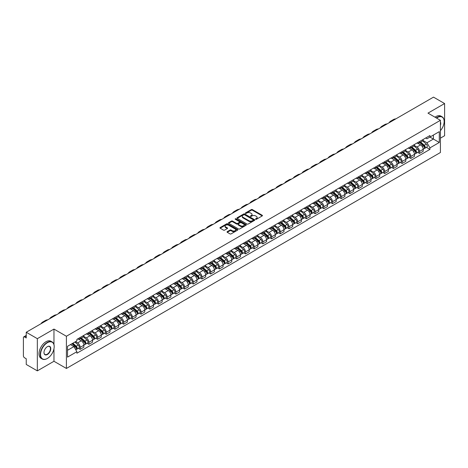 <?xml version="1.0" encoding="UTF-8"?>
<svg xmlns="http://www.w3.org/2000/svg" width="468" height="468" viewBox="0 0 468 468"><rect width="100%" height="100%" fill="white"/><g stroke="black" fill="none" stroke-linecap="round" stroke-linejoin="round"><path stroke-width="0.7" d="M255.657 219.276A0.544 0.31 0 0 0 256.423 219.276L262.238 215.918A0.772 0.445 0 0 0 262.466 215.602A0.772 0.445 0 0 0 262.238 215.286L252.387 209.6A0.772 0.445 0 0 0 251.293 209.6L245.472 212.958A0.544 0.31 0 0 0 246.238 213.396L246.993 212.963A2.48 1.433 0 0 1 250.497 212.963L251.316 213.437A2.48 1.433 0 0 1 252.041 214.449A2.48 1.433 0 0 1 251.316 215.461L250.567 215.894A0.544 0.31 0 0 0 251.334 216.339L252.082 215.906A2.48 1.433 0 0 1 255.586 215.906L256.411 216.38A2.48 1.433 0 0 1 257.137 217.386A2.48 1.433 0 0 1 256.411 218.398L255.657 218.837A0.544 0.31 0 0 0 255.657 219.276L255.657 218.837M227.255 231.66A0.772 0.445 0 0 0 227.033 231.976A0.772 0.445 0 0 0 227.255 232.292L230.022 233.889A0.772 0.445 0 0 0 231.116 233.889L237.574 230.157A0.772 0.445 0 0 0 237.802 229.841A0.772 0.445 0 0 0 237.574 229.525L227.723 223.839A0.772 0.445 0 0 0 226.629 223.839L220.165 227.565A0.772 0.445 0 0 0 219.942 227.881A0.772 0.445 0 0 0 220.165 228.197L223.505 230.127A0.772 0.445 0 0 0 224.599 230.127L227.366 228.53A0.772 0.445 0 0 0 227.594 228.214A0.772 0.445 0 0 0 227.366 227.898L225.711 226.945A2.071 1.193 0 0 1 225.102 226.097A2.071 1.193 0 0 1 226.383 224.991A2.071 1.193 0 0 1 228.641 225.248L235.129 228.998A2.071 1.193 0 0 1 235.732 229.841A2.071 1.193 0 0 1 234.456 230.946A2.071 1.193 0 0 1 232.198 230.689L231.116 230.063A0.772 0.445 0 0 0 230.022 230.063L227.255 231.66L227.255 232.292M66.403 336.252L53.966 329.074L37.341 338.668L26.243 332.257L433.503 97.133L444.6 103.539L427.98 113.133L440.417 120.317L66.403 336.252L66.403 368.451L440.417 152.515L440.417 120.317M247.046 224.061A0.772 0.445 0 0 0 248.139 224.061L254.604 220.329A0.772 0.445 0 0 0 254.826 220.013A0.772 0.445 0 0 0 254.604 219.697L244.746 214.005A0.772 0.445 0 0 0 243.652 214.005L237.194 217.737A0.772 0.445 0 0 0 236.966 218.053A0.772 0.445 0 0 0 237.194 218.369L247.046 224.061M235.521 219.393A0.544 0.31 0 0 1 236.071 219.469L246.08 225.248L239.628 228.975A0.772 0.445 0 0 1 238.534 228.975L228.682 223.283L231.444 221.697L231.444 221.054L228.682 222.651A0.772 0.445 0 0 0 228.454 222.967A0.772 0.445 0 0 0 228.682 223.283L228.682 222.651M231.444 221.697A0.772 0.445 0 0 1 232.537 221.697L232.537 221.054A0.772 0.445 0 0 0 231.444 221.054M232.537 221.054L236.533 223.365A0.772 0.445 0 0 0 237.633 223.365L239.464 222.306A0.772 0.445 0 0 0 239.692 221.99A0.772 0.445 0 0 0 239.464 221.674L235.305 219.27A0.544 0.31 0 0 1 236.071 218.825L246.086 224.611A0.772 0.445 0 0 1 246.314 224.927A0.772 0.445 0 0 1 246.086 225.243L246.086 224.611M37.341 338.668L37.341 370.867L26.243 364.461L26.243 358.763L24.517 357.763A1.579 0.913 -120 0 1 23.4 355.832L23.4 337.603A1.579 0.913 -120 0 1 23.728 336.884L26.243 335.427M440.417 138.154L444.6 135.743L444.6 103.539M37.341 370.867L53.966 361.273L66.403 368.451M26.243 332.257L26.243 337.96L24.517 336.96A1.579 0.913 -120 0 0 23.728 336.884M419.503 141.57A3.627 2.094 60 0 1 418.749 143.196L422.434 141.073A3.627 2.094 -120 0 0 423.183 139.441M414.279 145.478L416.935 147.011A3.627 2.094 60 0 1 419.503 151.456L423.183 149.327A3.627 2.094 -120 0 0 420.615 144.887L417.982 143.366M423.183 149.327L423.183 151.293L419.503 153.416L417.737 152.398M418.749 143.196A3.627 2.094 60 0 1 416.965 143.032M419.503 151.456L419.503 153.416M410.799 146.589A3.627 2.094 60 0 1 410.05 148.221L413.73 146.098A3.627 2.094 -120 0 0 414.484 144.466M409.038 157.423L410.799 158.441L414.484 156.318L414.484 154.352A3.627 2.094 -120 0 0 411.916 149.906L409.284 148.385M410.05 148.221A3.627 2.094 60 0 1 408.266 148.058M405.575 150.497L408.236 152.036A3.627 2.094 60 0 1 410.799 156.476L410.799 158.441M402.1 151.614A3.627 2.094 60 0 1 401.351 153.247L405.031 151.117A3.627 2.094 -120 0 0 405.779 149.491M400.333 162.449L402.1 163.467L405.779 161.337L405.779 159.377A3.627 2.094 -120 0 0 403.217 154.931L400.579 153.41M401.351 153.247A3.627 2.094 60 0 1 399.561 153.083M396.876 155.522L399.537 157.055A3.627 2.094 60 0 1 402.1 161.501L402.1 163.467M393.401 156.64A3.627 2.094 60 0 1 392.646 158.266L396.332 156.142A3.627 2.094 -120 0 0 397.08 154.516M391.634 167.468L393.401 168.486L397.08 166.362L397.08 164.397A3.627 2.094 -120 0 0 394.518 159.957L391.88 158.436M392.646 158.266A3.627 2.094 60 0 1 390.862 158.102M388.177 160.547L390.833 162.08A3.627 2.094 60 0 1 393.401 166.526L393.401 168.486M384.702 161.659A3.627 2.094 60 0 1 383.947 163.291L387.627 161.167A3.627 2.094 -120 0 0 388.381 159.535M382.935 172.493L384.702 173.511L388.381 171.387L388.381 169.422A3.627 2.094 -120 0 0 385.813 164.976L383.181 163.455M383.947 163.291A3.627 2.094 60 0 1 382.163 163.127M379.478 165.567L382.134 167.105A3.627 2.094 60 0 1 384.702 171.545L384.702 173.511M375.997 166.684A3.627 2.094 60 0 1 375.248 168.316L378.928 166.187A3.627 2.094 -120 0 0 379.683 164.56M374.236 177.518L375.997 178.536L379.683 176.407L379.683 174.447A3.627 2.094 -120 0 0 377.114 170.001L374.482 168.48M375.248 168.316A3.627 2.094 60 0 1 373.464 168.152M370.773 170.592L373.435 172.125A3.627 2.094 60 0 1 375.997 176.571L375.997 178.536M367.298 171.709A3.627 2.094 60 0 1 366.549 173.335L370.229 171.212A3.627 2.094 -120 0 0 370.978 169.586M365.531 182.538L367.298 183.555L370.978 181.432L370.978 179.466A3.627 2.094 -120 0 0 368.415 175.026L365.777 173.505M366.549 173.335A3.627 2.094 60 0 1 364.759 173.172M362.074 175.617L364.73 177.15A3.627 2.094 60 0 1 367.298 181.596L367.298 183.555M358.599 176.734A3.627 2.094 60 0 1 357.844 178.361L361.53 176.237A3.627 2.094 -120 0 0 362.279 174.605M356.832 187.563L358.599 188.581L362.279 186.457L362.279 184.491A3.627 2.094 -120 0 0 359.711 180.045L357.078 178.524M357.844 178.361A3.627 2.094 60 0 1 356.06 178.197M353.375 180.636L356.031 182.175A3.627 2.094 60 0 1 358.599 186.615L358.599 188.581M349.894 181.754A3.627 2.094 60 0 1 349.146 183.386L352.825 181.256A3.627 2.094 -120 0 0 353.58 179.63M348.133 192.588L349.894 193.606L353.58 191.482L353.58 189.517A3.627 2.094 -120 0 0 351.012 185.071L348.379 183.55M349.146 183.386A3.627 2.094 60 0 1 347.361 183.222M344.67 185.661L347.332 187.194A3.627 2.094 60 0 1 349.894 191.64L349.894 193.606M341.195 186.779A3.627 2.094 60 0 1 340.447 188.405L344.126 186.282A3.627 2.094 -120 0 0 344.875 184.655M339.429 197.607L341.195 198.625L344.875 196.501L344.875 194.536A3.627 2.094 -120 0 0 342.313 190.096L339.674 188.575M340.447 188.405A3.627 2.094 60 0 1 338.656 188.241M335.971 190.687L338.633 192.219A3.627 2.094 60 0 1 341.195 196.665L341.195 198.625M332.496 191.804A3.627 2.094 60 0 1 331.742 193.43L335.427 191.307A3.627 2.094 -120 0 0 336.176 189.675M330.73 202.632L332.496 203.65L336.176 201.527L336.176 199.561A3.627 2.094 -120 0 0 333.614 195.121L330.975 193.594M331.742 193.43A3.627 2.094 60 0 1 329.958 193.266M327.272 195.706L329.928 197.244A3.627 2.094 60 0 1 332.496 201.685L332.496 203.65M323.797 196.823A3.627 2.094 60 0 1 323.043 198.455L326.722 196.326A3.627 2.094 -120 0 0 327.477 194.7M322.031 207.657L323.797 208.675L327.477 206.552L327.477 204.586A3.627 2.094 -120 0 0 324.909 200.14L322.276 198.619M323.043 198.455A3.627 2.094 60 0 1 321.259 198.292M318.573 200.731L321.229 202.264A3.627 2.094 60 0 1 323.797 206.71L323.797 208.675M315.093 201.848A3.627 2.094 60 0 1 314.344 203.475L318.024 201.351A3.627 2.094 -120 0 0 318.772 199.725M313.332 212.677L315.093 213.701L318.778 211.571L318.778 209.606A3.627 2.094 -120 0 0 316.21 205.165L313.578 203.644M314.344 203.475A3.627 2.094 60 0 1 312.56 203.311M309.869 205.756L312.53 207.289A3.627 2.094 60 0 1 315.093 211.735L315.093 213.701M306.394 206.874A3.627 2.094 60 0 1 305.645 208.5L309.325 206.376A3.627 2.094 -120 0 0 310.073 204.744M304.627 217.702L306.394 218.72L310.073 216.596L310.073 214.631A3.627 2.094 -120 0 0 307.511 210.19L304.873 208.669M305.645 208.5A3.627 2.094 60 0 1 303.855 208.336M301.17 210.775L303.826 212.314A3.627 2.094 60 0 1 306.394 216.754L306.394 218.72M297.695 211.893A3.627 2.094 60 0 1 296.94 213.525L300.62 211.396A3.627 2.094 -120 0 0 301.374 209.769M295.928 222.727L297.695 223.745L301.374 221.621L301.374 219.656A3.627 2.094 -120 0 0 298.806 215.21L296.174 213.689M296.94 213.525A3.627 2.094 60 0 1 295.156 213.361M292.471 215.801L295.127 217.339A3.627 2.094 60 0 1 297.695 221.779L297.695 223.745M288.99 216.918A3.627 2.094 60 0 1 288.241 218.544L291.921 216.421A3.627 2.094 -120 0 0 292.675 214.794M287.229 227.746L288.99 228.77L292.675 226.641L292.675 224.681A3.627 2.094 -120 0 0 290.107 220.235L287.475 218.714M288.241 218.544A3.627 2.094 60 0 1 286.457 218.38M283.766 220.826L286.428 222.358A3.627 2.094 60 0 1 288.99 226.804L288.99 228.77M280.291 221.943A3.627 2.094 60 0 1 279.542 223.569L283.222 221.446A3.627 2.094 -120 0 0 283.971 219.814M278.524 232.771L280.291 233.789L283.971 231.666L283.971 229.7A3.627 2.094 -120 0 0 281.408 225.26L278.77 223.739M279.542 223.569A3.627 2.094 60 0 1 277.752 223.406M275.067 225.845L277.729 227.384A3.627 2.094 60 0 1 280.291 231.824L280.291 233.789M271.592 226.962A3.627 2.094 60 0 1 270.837 228.595L274.523 226.465A3.627 2.094 -120 0 0 275.272 224.839M269.825 237.797L271.592 238.815L275.272 236.691L275.272 234.725A3.627 2.094 -120 0 0 272.709 230.279L270.071 228.758M270.837 228.595A3.627 2.094 60 0 1 269.053 228.431M266.368 230.87L269.024 232.409A3.627 2.094 60 0 1 271.592 236.849L271.592 238.815M262.893 231.988A3.627 2.094 60 0 1 262.139 233.614L265.818 231.49A3.627 2.094 -120 0 0 266.573 229.864M261.126 242.816L262.893 243.84L266.573 241.71L266.573 239.751A3.627 2.094 -120 0 0 264.005 235.305L261.372 233.784M262.139 233.614A3.627 2.094 60 0 1 260.354 233.45M257.669 235.895L260.325 237.428A3.627 2.094 60 0 1 262.893 241.874L262.893 243.84M254.188 237.013A3.627 2.094 60 0 1 253.44 238.639L257.119 236.516A3.627 2.094 -120 0 0 257.868 234.883M252.427 247.841L254.188 248.859L257.874 246.735L257.874 244.77A3.627 2.094 -120 0 0 255.306 240.33L252.673 238.809M253.44 238.639A3.627 2.094 60 0 1 251.649 238.475M248.964 240.921L251.626 242.453A3.627 2.094 60 0 1 254.188 246.899L254.188 248.859M245.489 242.032A3.627 2.094 60 0 1 244.741 243.664L248.42 241.535A3.627 2.094 -120 0 0 249.169 239.909M243.723 252.866L245.489 253.884L249.169 251.761L249.169 249.795A3.627 2.094 -120 0 0 246.607 245.349L243.968 243.828M244.741 243.664A3.627 2.094 60 0 1 242.951 243.5M240.265 245.94L242.921 247.478A3.627 2.094 60 0 1 245.489 251.919L245.489 253.884M236.79 247.057A3.627 2.094 60 0 1 236.036 248.684L239.715 246.56A3.627 2.094 -120 0 0 240.47 244.934M235.024 257.886L236.79 258.909L240.47 256.78L240.47 254.82A3.627 2.094 -120 0 0 237.902 250.374L235.269 248.853M236.036 248.684A3.627 2.094 60 0 1 234.252 248.52M231.566 250.965L234.222 252.498A3.627 2.094 60 0 1 236.79 256.944L236.79 258.909M228.086 252.082A3.627 2.094 60 0 1 227.337 253.709L231.016 251.585A3.627 2.094 -120 0 0 231.771 249.953M226.325 262.911L228.086 263.929L231.771 261.805L231.771 259.839A3.627 2.094 -120 0 0 229.203 255.399L226.57 253.878M227.337 253.709A3.627 2.094 60 0 1 225.553 253.545M222.862 255.99L225.523 257.523A3.627 2.094 60 0 1 228.086 261.969L228.086 263.929M219.387 257.102A3.627 2.094 60 0 1 218.638 258.734L222.318 256.604A3.627 2.094 -120 0 0 223.066 254.978M217.62 267.936L219.387 268.954L223.066 266.83L223.066 264.865A3.627 2.094 -120 0 0 220.504 260.419L217.866 258.898M218.638 258.734A3.627 2.094 60 0 1 216.848 258.57M214.163 261.009L216.824 262.548A3.627 2.094 60 0 1 219.387 266.988L219.387 268.954M210.688 262.127A3.627 2.094 60 0 1 209.933 263.753L213.619 261.63A3.627 2.094 -120 0 0 214.367 260.003M208.921 272.955L210.688 273.979L214.367 271.849L214.367 269.89A3.627 2.094 -120 0 0 211.805 265.444L209.167 263.923M209.933 263.753A3.627 2.094 60 0 1 208.149 263.589M205.464 266.035L208.12 267.567A3.627 2.094 60 0 1 210.688 272.013L210.688 273.979M201.989 267.152A3.627 2.094 60 0 1 201.234 268.778L204.914 266.655A3.627 2.094 -120 0 0 205.668 265.023M200.222 277.98L201.989 278.998L205.668 276.875L205.668 274.909A3.627 2.094 -120 0 0 203.1 270.469L200.468 268.948M201.234 268.778A3.627 2.094 60 0 1 199.45 268.614M196.765 271.06L199.421 272.592A3.627 2.094 60 0 1 201.989 277.038L201.989 278.998M193.284 272.171A3.627 2.094 60 0 1 192.535 273.803L196.215 271.68A3.627 2.094 -120 0 0 196.964 270.048M191.523 283.005L193.284 284.023L196.964 281.9L196.964 279.934A3.627 2.094 -120 0 0 194.401 275.488L191.769 273.967M192.535 273.803A3.627 2.094 60 0 1 190.745 273.64M188.06 276.079L190.722 277.618A3.627 2.094 60 0 1 193.284 282.058L193.284 284.023M184.585 277.196A3.627 2.094 60 0 1 183.836 278.823L187.516 276.699A3.627 2.094 -120 0 0 188.265 275.073M182.818 288.031L184.585 289.048L188.265 286.919L188.265 284.959A3.627 2.094 -120 0 0 185.702 280.513L183.064 278.992M183.836 278.823A3.627 2.094 60 0 1 182.046 278.665M179.361 281.104L182.017 282.637A3.627 2.094 60 0 1 184.585 287.083L184.585 289.048M175.886 282.222A3.627 2.094 60 0 1 175.131 283.848L178.811 281.724A3.627 2.094 -120 0 0 179.566 280.092M174.119 293.05L175.886 294.068L179.566 291.944L179.566 289.979A3.627 2.094 -120 0 0 176.998 285.538L174.365 284.017M175.131 283.848A3.627 2.094 60 0 1 173.347 283.684M170.662 286.129L173.318 287.662A3.627 2.094 60 0 1 175.886 292.108L175.886 294.068M167.181 287.241A3.627 2.094 60 0 1 166.432 288.873L170.112 286.749A3.627 2.094 -120 0 0 170.867 285.117M165.42 298.075L167.181 299.093L170.867 296.969L170.867 295.004A3.627 2.094 -120 0 0 168.299 290.558L165.666 289.037M166.432 288.873A3.627 2.094 60 0 1 164.648 288.709M161.957 291.149L164.619 292.687A3.627 2.094 60 0 1 167.181 297.127L167.181 299.093M158.482 292.266A3.627 2.094 60 0 1 157.734 293.898L161.413 291.769A3.627 2.094 -120 0 0 162.162 290.142M156.716 303.1L158.482 304.118L162.162 301.989L162.162 300.029A3.627 2.094 -120 0 0 159.6 295.583L156.961 294.062M157.734 293.898A3.627 2.094 60 0 1 155.943 293.734M153.258 296.174L155.92 297.706A3.627 2.094 60 0 1 158.482 302.152L158.482 304.118M149.783 297.291A3.627 2.094 60 0 1 149.029 298.917L152.714 296.794A3.627 2.094 -120 0 0 153.463 295.168M148.017 308.12L149.783 309.137L153.463 307.014L153.463 305.048A3.627 2.094 -120 0 0 150.895 300.608L148.262 299.087M149.029 298.917A3.627 2.094 60 0 1 147.244 298.754M144.559 301.199L147.215 302.732A3.627 2.094 60 0 1 149.783 307.178L149.783 309.137M141.079 302.31A3.627 2.094 60 0 1 140.33 303.943L144.009 301.819A3.627 2.094 -120 0 0 144.764 300.187M139.318 313.145L141.084 314.163L144.764 312.039L144.764 310.073A3.627 2.094 -120 0 0 142.196 305.627L139.563 304.106M140.33 303.943A3.627 2.094 60 0 1 138.546 303.779M135.855 306.218L138.516 307.757A3.627 2.094 60 0 1 141.084 312.197L141.084 314.163M132.38 307.336A3.627 2.094 60 0 1 131.631 308.968L135.31 306.838A3.627 2.094 -120 0 0 136.059 305.212M130.619 318.17L132.38 319.188L136.059 317.058L136.059 315.099A3.627 2.094 -120 0 0 133.497 310.653L130.864 309.132M131.631 308.968A3.627 2.094 60 0 1 129.841 308.804M127.156 311.243L129.817 312.776A3.627 2.094 60 0 1 132.38 317.222L132.38 319.188M123.681 312.361A3.627 2.094 60 0 1 122.926 313.987L126.612 311.863A3.627 2.094 -120 0 0 127.36 310.237M121.914 323.189L123.681 324.207L127.36 322.083L127.36 320.118A3.627 2.094 -120 0 0 124.798 315.678L122.16 314.157M122.926 313.987A3.627 2.094 60 0 1 121.142 313.823M118.457 316.269L121.113 317.801A3.627 2.094 60 0 1 123.681 322.247L123.681 324.207M114.982 317.386A3.627 2.094 60 0 1 114.227 319.012L117.907 316.889A3.627 2.094 -120 0 0 118.661 315.256M113.215 328.214L114.982 329.232L118.661 327.109L118.661 325.143A3.627 2.094 -120 0 0 116.093 320.697L113.461 319.176M114.227 319.012A3.627 2.094 60 0 1 112.443 318.848M109.758 321.288L112.414 322.826A3.627 2.094 60 0 1 114.982 327.267L114.982 329.232M106.277 322.405A3.627 2.094 60 0 1 105.528 324.037L109.208 321.908A3.627 2.094 -120 0 0 109.962 320.282M104.516 333.239L106.277 334.257L109.962 332.134L109.962 330.168A3.627 2.094 -120 0 0 107.394 325.722L104.762 324.201M105.528 324.037A3.627 2.094 60 0 1 103.744 323.874M101.053 326.313L103.715 327.846A3.627 2.094 60 0 1 106.277 332.292L106.277 334.257M97.578 327.43A3.627 2.094 60 0 1 96.829 329.057L100.509 326.933A3.627 2.094 -120 0 0 101.258 325.307M95.811 338.259L97.578 339.277L101.258 337.153L101.258 335.187A3.627 2.094 -120 0 0 98.695 330.747L96.057 329.226M96.829 329.057A3.627 2.094 60 0 1 95.039 328.893M92.354 331.338L95.016 332.871A3.627 2.094 60 0 1 97.578 337.317L97.578 339.277M88.879 332.455A3.627 2.094 60 0 1 88.124 334.082L91.81 331.958A3.627 2.094 -120 0 0 92.559 330.326M87.112 343.284L88.879 344.302L92.559 342.178L92.559 340.213A3.627 2.094 -120 0 0 89.991 335.767L87.358 334.246M88.124 334.082A3.627 2.094 60 0 1 86.34 333.918M83.655 336.357L86.311 337.896A3.627 2.094 60 0 1 88.879 342.336L88.879 344.302M80.174 337.475A3.627 2.094 60 0 1 79.425 339.107L83.105 336.978A3.627 2.094 -120 0 0 83.86 335.351M78.413 348.309L80.18 349.327L83.86 347.203L83.86 345.238A3.627 2.094 -120 0 0 81.292 340.792L78.659 339.271M79.425 339.107A3.627 2.094 60 0 1 77.641 338.943M75.494 341.693L77.612 342.915A3.627 2.094 60 0 1 80.18 347.361L80.18 349.327M425.664 138.013L426.974 138.768L439.3 131.648L433.391 135.065L433.391 139.054L426.974 142.758L422.978 140.453M67.515 350.292L73.932 346.589L76.887 351.708L67.515 357.119L67.515 346.297L76.887 340.891L76.887 339.376L429.934 135.544L429.934 137.06L439.3 142.471L429.934 147.882L426.974 142.758M439.3 131.648L439.3 142.471M76.887 351.708L76.887 353.223L429.934 149.391L429.934 147.882M53.966 329.074L53.966 344.571M53.966 348.777L53.966 361.273M73.932 346.589L70.475 344.594M426.436 147.379L429.934 149.391M255.873 219.352L256.411 219.042A2.48 1.433 0 0 0 257.137 218.035L257.137 217.386M252.041 214.449L252.041 215.093A2.48 1.433 0 0 1 251.316 216.105L250.784 216.415M262.238 215.286L262.238 215.918L252.387 210.243A0.772 0.445 0 0 0 251.293 210.243L245.688 213.472M254.604 219.697L254.604 220.329L244.746 214.648A0.772 0.445 0 0 0 243.652 214.648L237.206 218.375M253.235 220.235A0.544 0.31 0 0 0 253.235 219.79L244.583 214.794A0.544 0.31 0 0 0 243.816 214.794L243.021 215.257A2.48 1.433 0 0 0 242.295 216.269A2.48 1.433 0 0 0 243.021 217.281L248.935 220.691A2.48 1.433 0 0 0 252.439 220.691L253.235 220.235L253.235 220.878A0.544 0.31 0 0 0 253.393 220.656L253.393 220.013M242.295 216.269L242.295 216.912A2.48 1.433 0 0 0 243.021 217.924L243.021 217.281M253.235 220.878L252.439 221.335A2.48 1.433 0 0 1 248.935 221.335L243.021 217.924M232.537 221.697L236.533 224.008A0.772 0.445 0 0 0 237.633 224.008L239.464 222.949A0.772 0.445 0 0 0 239.692 222.633L239.692 221.99M240.681 225.757A2.071 1.193 0 0 0 242.939 226.015A2.071 1.193 0 0 0 244.22 224.909A2.071 1.193 0 0 0 243.612 224.067L241.324 222.745A0.772 0.445 0 0 0 240.23 222.745L238.399 223.803A0.772 0.445 0 0 0 238.171 224.119A0.772 0.445 0 0 0 238.399 224.435L240.681 225.757L240.681 226.401A2.071 1.193 0 0 0 242.939 226.658A2.071 1.193 0 0 0 244.22 225.553L244.22 224.909M238.171 224.119L238.171 224.763A0.772 0.445 0 0 0 238.399 225.079L238.399 224.435M240.681 226.401L238.399 225.079M235.732 229.841L235.732 230.484A2.071 1.193 0 0 1 234.456 231.59A2.071 1.193 0 0 1 232.198 231.332L231.116 230.706A0.772 0.445 0 0 0 230.022 230.706L227.267 232.298M225.102 226.097L225.102 226.74A2.071 1.193 0 0 0 225.711 227.588L225.711 226.945M227.366 227.898L227.366 228.53L225.711 227.588M237.574 229.525L237.574 230.157L227.723 224.482A0.772 0.445 0 0 0 226.629 224.482L220.176 228.203L220.165 227.565M419.755 142.617L423.3 145.782A1.971 1.141 60 0 1 423.92 148.83L423.183 149.257M419.849 142.705L421.516 143.664M420.112 142.412L424.055 145.934A0.948 0.544 60 0 1 424.353 147.397A0.948 0.544 60 0 1 424.265 147.432M420.703 142.073L424.248 145.232A1.971 1.141 60 0 1 424.868 148.286A1.971 1.141 60 0 1 424.271 148.344M422.68 140.886L426.254 144.074A1.971 1.141 60 0 1 426.875 147.122L424.868 148.286M395.84 118.878A15.222 8.787 -120 0 0 393.401 119.58L390.839 121.06A15.222 8.787 -120 0 0 389.007 122.821M393.272 120.358A15.222 8.787 -120 0 0 390.839 121.06M411.05 147.642L414.601 150.807A1.971 1.141 60 0 1 415.215 153.855L414.484 154.276M411.15 147.724L412.817 148.689M411.413 147.438L415.356 150.953A0.948 0.544 60 0 1 415.654 152.422A0.948 0.544 60 0 1 415.566 152.451M412.004 147.092L415.549 150.257A1.971 1.141 60 0 1 416.163 153.305A1.971 1.141 60 0 1 415.572 153.369M413.975 145.905L417.555 149.099A1.971 1.141 60 0 1 418.176 152.147L416.163 153.305M402.351 152.667L405.896 155.826A1.971 1.141 60 0 1 406.516 158.88L405.779 159.301M402.445 152.749L404.118 153.715M402.708 152.457L406.657 155.979A0.948 0.544 60 0 1 406.949 157.441A0.948 0.544 60 0 1 406.867 157.476M403.299 152.118L406.844 155.282A1.971 1.141 60 0 1 407.464 158.33A1.971 1.141 60 0 1 406.867 158.395M405.276 150.93L408.856 154.124A1.971 1.141 60 0 1 409.471 157.172L407.464 158.33M387.141 123.897A15.222 8.787 -120 0 0 384.702 124.599L382.134 126.085A15.222 8.787 -120 0 0 380.308 127.846M384.573 125.377A15.222 8.787 -120 0 0 382.134 126.085M378.436 128.922A15.222 8.787 -120 0 0 376.003 129.624L373.435 131.104A15.222 8.787 -120 0 0 371.604 132.865M375.874 130.402A15.222 8.787 -120 0 0 373.435 131.104M440.417 130.677A9.623 5.557 120 0 0 444.155 121.51A9.623 5.557 120 0 0 437.352 117.579A9.623 5.557 120 0 0 436.556 118.088M436.24 117.907A9.857 5.692 -60 0 1 437.182 117.287A9.857 5.692 -60 0 1 442.114 116.801A9.857 5.692 -60 0 1 444.155 121.317A9.857 5.692 -60 0 1 444.155 121.411M440.417 121.967A4.809 2.779 -60 0 1 440.417 125.365M435.018 117.199A9.857 5.692 -60 0 1 435.954 116.579A9.857 5.692 -60 0 1 440.885 116.093L442.114 116.801M47.215 358.535L47.385 358.441A9.623 5.557 120 0 0 54.189 346.653A9.623 5.557 120 0 0 47.385 342.722A9.623 5.557 120 0 0 40.576 354.51A9.623 5.557 120 0 0 47.385 358.441L47.215 358.535A9.857 5.692 -60 0 1 42.284 359.026A9.857 5.692 -60 0 1 40.774 351.123A9.857 5.692 -60 0 1 47.215 342.436A9.857 5.692 -60 0 1 52.147 341.944A9.857 5.692 -60 0 1 54.189 346.46A9.857 5.692 -60 0 1 54.189 346.56M47.385 346.653L47.385 346.653A4.809 2.779 -60 0 1 50.784 348.619A4.809 2.779 -60 0 1 47.385 354.51A4.809 2.779 -60 0 1 43.98 352.544A4.809 2.779 -60 0 1 47.385 346.653L47.385 346.653M43.98 352.445A4.575 2.638 120 0 0 44.928 354.446A4.575 2.638 120 0 0 47.215 354.217A4.575 2.638 120 0 0 50.205 350.187A4.575 2.638 120 0 0 49.503 346.525A4.575 2.638 120 0 0 47.297 346.706M42.284 359.026L41.061 358.312A9.857 5.692 -60 0 1 39.546 350.415A9.857 5.692 -60 0 1 45.987 341.728A9.857 5.692 -60 0 1 50.918 341.236L52.147 341.944M393.652 157.687L397.197 160.852A1.971 1.141 60 0 1 397.818 163.899L397.08 164.326M393.746 157.774L395.413 158.734M394.009 157.482L397.952 161.004A0.948 0.544 60 0 1 398.25 162.466A0.948 0.544 60 0 1 398.163 162.501M394.6 157.143L398.145 160.302A1.971 1.141 60 0 1 398.765 163.355A1.971 1.141 60 0 1 398.169 163.414M396.577 155.955L400.152 159.143A1.971 1.141 60 0 1 400.772 162.197L398.765 163.355M384.953 162.712L388.498 165.877A1.971 1.141 60 0 1 389.113 168.925L388.381 169.352M385.047 162.794L386.714 163.759M385.31 162.507L389.253 166.023A0.948 0.544 60 0 1 389.551 167.491A0.948 0.544 60 0 1 389.464 167.521M385.901 162.162L389.446 165.327A1.971 1.141 60 0 1 390.066 168.375A1.971 1.141 60 0 1 389.47 168.439M387.878 160.974L391.453 164.169A1.971 1.141 60 0 1 392.073 167.216L390.066 168.375M376.249 167.737L379.794 170.896A1.971 1.141 60 0 1 380.414 173.95L379.677 174.371M376.342 167.819L378.015 168.784M376.605 167.526L380.554 171.048A0.948 0.544 60 0 1 380.853 172.511A0.948 0.544 60 0 1 380.765 172.546M377.196 167.187L380.741 170.352A1.971 1.141 60 0 1 381.361 173.4A1.971 1.141 60 0 1 380.765 173.464M379.174 166L382.754 169.194A1.971 1.141 60 0 1 383.368 172.242L381.361 173.4M369.738 133.947A15.222 8.787 -120 0 0 367.298 134.649L364.736 136.129A15.222 8.787 -120 0 0 362.905 137.89M367.175 135.427A15.222 8.787 -120 0 0 364.736 136.129M361.039 138.967A15.222 8.787 -120 0 0 358.599 139.669L356.031 141.155A15.222 8.787 -120 0 0 354.206 142.916M358.47 140.447A15.222 8.787 -120 0 0 356.031 141.155M352.34 143.992A15.222 8.787 -120 0 0 349.9 144.694L347.332 146.174A15.222 8.787 -120 0 0 345.507 147.935M349.771 145.472A15.222 8.787 -120 0 0 347.332 146.174M367.55 172.756L371.095 175.921A1.971 1.141 60 0 1 371.715 178.969L370.978 179.396M367.643 172.844L369.31 173.804M367.906 172.552L371.855 176.073A0.948 0.544 60 0 1 372.148 177.536A0.948 0.544 60 0 1 372.066 177.571M368.497 172.212L372.042 175.371A1.971 1.141 60 0 1 372.663 178.425A1.971 1.141 60 0 1 372.066 178.489M370.475 171.025L374.049 174.213A1.971 1.141 60 0 1 374.669 177.267L372.663 178.425M343.635 149.017A15.222 8.787 -120 0 0 341.195 149.719L338.633 151.199A15.222 8.787 -120 0 0 336.802 152.96M341.073 150.497A15.222 8.787 -120 0 0 338.633 151.199M358.851 177.781L362.396 180.946A1.971 1.141 60 0 1 363.016 183.994L362.279 184.421M358.944 177.863L360.612 178.829M359.208 177.577L363.15 181.093A0.948 0.544 60 0 1 363.449 182.561A0.948 0.544 60 0 1 363.361 182.59M359.798 177.232L363.344 180.396A1.971 1.141 60 0 1 363.964 183.444A1.971 1.141 60 0 1 363.367 183.509M361.776 176.044L365.35 179.238A1.971 1.141 60 0 1 365.97 182.286L363.964 183.444M334.936 154.036A15.222 8.787 -120 0 0 332.496 154.744L329.934 156.224A15.222 8.787 -120 0 0 328.103 157.985M332.368 155.516A15.222 8.787 -120 0 0 329.934 156.224M350.146 182.807L353.691 185.966A1.971 1.141 60 0 1 354.311 189.019L353.58 189.441M350.24 182.889L351.913 183.854M350.509 182.596L354.451 186.118A0.948 0.544 60 0 1 354.75 187.58A0.948 0.544 60 0 1 354.662 187.615M351.099 182.257L354.645 185.422A1.971 1.141 60 0 1 355.259 188.469A1.971 1.141 60 0 1 354.668 188.534M353.071 181.069L356.651 184.263A1.971 1.141 60 0 1 357.271 187.311L355.259 188.469M326.237 159.061A15.222 8.787 -120 0 0 323.797 159.763L321.229 161.244A15.222 8.787 -120 0 0 319.404 163.004M323.669 160.542A15.222 8.787 -120 0 0 321.229 161.244M341.447 187.826L344.992 190.991A1.971 1.141 60 0 1 345.612 194.039L344.875 194.466M341.541 187.914L343.208 188.873M341.804 187.621L345.753 191.143A0.948 0.544 60 0 1 346.045 192.605A0.948 0.544 60 0 1 345.963 192.641M342.395 187.282L345.94 190.447A1.971 1.141 60 0 1 346.56 193.495A1.971 1.141 60 0 1 345.963 193.559M344.372 186.094L347.952 189.283A1.971 1.141 60 0 1 348.566 192.336L346.56 193.495M317.532 164.087A15.222 8.787 -120 0 0 315.099 164.789L312.53 166.269A15.222 8.787 -120 0 0 310.699 168.03M314.97 165.567A15.222 8.787 -120 0 0 312.53 166.269M332.748 192.851L336.293 196.016A1.971 1.141 60 0 1 336.913 199.064L336.176 199.491M332.842 192.933L334.509 193.898M333.105 192.646L337.048 196.162A0.948 0.544 60 0 1 337.346 197.631A0.948 0.544 60 0 1 337.258 197.66M333.696 192.301L337.241 195.466A1.971 1.141 60 0 1 337.861 198.514A1.971 1.141 60 0 1 337.264 198.578M335.673 191.119L339.247 194.308A1.971 1.141 60 0 1 339.867 197.356L337.861 198.514M308.833 169.106A15.222 8.787 -120 0 0 306.394 169.814L303.831 171.294A15.222 8.787 -120 0 0 302 173.055M306.271 170.592A15.222 8.787 -120 0 0 303.831 171.294M324.049 197.876L327.594 201.035A1.971 1.141 60 0 1 328.208 204.089L327.477 204.51M324.143 197.958L325.81 198.923M324.406 197.666L328.349 201.187A0.948 0.544 60 0 1 328.647 202.65A0.948 0.544 60 0 1 328.559 202.685M324.997 197.326L328.542 200.491A1.971 1.141 60 0 1 329.162 203.539A1.971 1.141 60 0 1 328.565 203.603M326.974 196.139L330.548 199.333A1.971 1.141 60 0 1 331.168 202.381L329.162 203.539M300.134 174.131A15.222 8.787 -120 0 0 297.695 174.833L295.127 176.313A15.222 8.787 -120 0 0 293.301 178.074M297.566 175.611A15.222 8.787 -120 0 0 295.127 176.313M315.344 202.896L318.889 206.06A1.971 1.141 60 0 1 319.509 209.108L318.772 209.535M315.438 202.983L317.111 203.943M315.701 202.691L319.65 206.212A0.948 0.544 60 0 1 319.948 207.675A0.948 0.544 60 0 1 319.86 207.71M316.292 202.351L319.837 205.516A1.971 1.141 60 0 1 320.457 208.564A1.971 1.141 60 0 1 319.86 208.629M318.269 201.164L321.849 204.352A1.971 1.141 60 0 1 322.464 207.406L320.457 208.564M291.435 179.156A15.222 8.787 -120 0 0 288.996 179.858L286.428 181.338A15.222 8.787 -120 0 0 284.602 183.099M288.867 180.636A15.222 8.787 -120 0 0 286.428 181.338M306.645 207.921L310.19 211.086A1.971 1.141 60 0 1 310.81 214.133L310.073 214.56M306.739 208.003L308.406 208.968M307.002 207.716L310.951 211.232A0.948 0.544 60 0 1 311.243 212.7A0.948 0.544 60 0 1 311.161 212.735M307.593 207.371L311.138 210.536A1.971 1.141 60 0 1 311.758 213.583A1.971 1.141 60 0 1 311.161 213.648M309.57 206.189L313.145 209.377A1.971 1.141 60 0 1 313.765 212.425L311.758 213.583M282.731 184.176A15.222 8.787 -120 0 0 280.291 184.883L277.729 186.363A15.222 8.787 -120 0 0 275.898 188.124M280.168 185.661A15.222 8.787 -120 0 0 277.729 186.363M297.946 212.946L301.491 216.105A1.971 1.141 60 0 1 302.112 219.159L301.374 219.58M298.04 213.028L299.707 213.993M298.303 212.735L302.246 216.257A0.948 0.544 60 0 1 302.544 217.719A0.948 0.544 60 0 1 302.457 217.755M298.894 212.396L302.439 215.561A1.971 1.141 60 0 1 303.059 218.609A1.971 1.141 60 0 1 302.463 218.673M300.871 211.208L304.446 214.402A1.971 1.141 60 0 1 305.066 217.45L303.059 218.609M274.032 189.201A15.222 8.787 -120 0 0 271.592 189.903L269.03 191.383A15.222 8.787 -120 0 0 267.199 193.144M271.463 190.681A15.222 8.787 -120 0 0 269.03 191.383M289.242 217.965L292.787 221.13A1.971 1.141 60 0 1 293.407 224.178L292.675 224.605M289.335 218.053L291.008 219.012M289.604 217.76L293.547 221.282A0.948 0.544 60 0 1 293.846 222.745A0.948 0.544 60 0 1 293.758 222.78M290.195 217.421L293.74 220.586A1.971 1.141 60 0 1 294.354 223.634A1.971 1.141 60 0 1 293.764 223.698M292.167 216.234L295.747 219.422A1.971 1.141 60 0 1 296.367 222.475L294.354 223.634M265.333 194.226A15.222 8.787 -120 0 0 262.893 194.928L260.325 196.408A15.222 8.787 -120 0 0 258.5 198.169M262.764 195.706A15.222 8.787 -120 0 0 260.325 196.408M280.543 222.99L284.088 226.155A1.971 1.141 60 0 1 284.708 229.203L283.971 229.63M280.636 223.072L282.303 224.037M280.899 222.786L284.848 226.301A0.948 0.544 60 0 1 285.141 227.77A0.948 0.544 60 0 1 285.059 227.805M281.49 222.44L285.035 225.605A1.971 1.141 60 0 1 285.655 228.653A1.971 1.141 60 0 1 285.059 228.717M283.468 221.259L287.042 224.447A1.971 1.141 60 0 1 287.662 227.495L285.655 228.653M256.628 199.245A15.222 8.787 -120 0 0 254.194 199.953L251.626 201.433A15.222 8.787 -120 0 0 249.795 203.194M254.065 200.731A15.222 8.787 -120 0 0 251.626 201.433M271.844 228.015L275.389 231.18A1.971 1.141 60 0 1 276.009 234.228L275.272 234.649M271.937 228.097L273.604 229.063M272.2 227.805L276.143 231.327A0.948 0.544 60 0 1 276.442 232.789A0.948 0.544 60 0 1 276.354 232.824M272.791 227.466L276.336 230.63A1.971 1.141 60 0 1 276.957 233.678A1.971 1.141 60 0 1 276.36 233.743M274.769 226.278L278.343 229.472A1.971 1.141 60 0 1 278.963 232.52L276.957 233.678M247.929 204.27A15.222 8.787 -120 0 0 245.489 204.972L242.927 206.452A15.222 8.787 -120 0 0 241.096 208.213M245.367 205.75A15.222 8.787 -120 0 0 242.927 206.452M263.145 233.035L266.69 236.2A1.971 1.141 60 0 1 267.304 239.247L266.573 239.674M263.238 233.122L264.906 234.082M263.502 232.83L267.444 236.352A0.948 0.544 60 0 1 267.743 237.814A0.948 0.544 60 0 1 267.655 237.849M264.092 232.491L267.637 235.656A1.971 1.141 60 0 1 268.258 238.703A1.971 1.141 60 0 1 267.661 238.768M266.07 231.303L269.644 234.491A1.971 1.141 60 0 1 270.264 237.545L268.258 238.703M239.23 209.295A15.222 8.787 -120 0 0 236.79 209.997L234.222 211.477A15.222 8.787 -120 0 0 232.397 213.238M236.662 210.775A15.222 8.787 -120 0 0 234.222 211.477M254.44 238.06L257.985 241.225A1.971 1.141 60 0 1 258.605 244.273L257.868 244.7M254.534 238.142L256.207 239.107M254.797 237.855L258.745 241.377A0.948 0.544 60 0 1 259.044 242.839A0.948 0.544 60 0 1 258.956 242.874M255.388 237.51L258.933 240.675A1.971 1.141 60 0 1 259.553 243.729A1.971 1.141 60 0 1 258.956 243.787M257.365 236.328L260.945 239.517A1.971 1.141 60 0 1 261.559 242.564L259.553 243.729M230.531 214.315A15.222 8.787 -120 0 0 228.091 215.023L225.523 216.503A15.222 8.787 -120 0 0 223.698 218.263M227.963 215.801A15.222 8.787 -120 0 0 225.523 216.503M245.741 243.085L249.286 246.25A1.971 1.141 60 0 1 249.906 249.298L249.169 249.719M245.835 243.167L247.502 244.132M246.098 242.874L250.047 246.396A0.948 0.544 60 0 1 250.339 247.859A0.948 0.544 60 0 1 250.257 247.894M246.689 242.535L250.234 245.7A1.971 1.141 60 0 1 250.854 248.748A1.971 1.141 60 0 1 250.257 248.812M248.666 241.348L252.24 244.542A1.971 1.141 60 0 1 252.86 247.59L250.854 248.748M221.826 219.34A15.222 8.787 -120 0 0 219.387 220.042L216.824 221.528A15.222 8.787 -120 0 0 214.993 223.283M219.264 220.82A15.222 8.787 -120 0 0 216.824 221.528M237.042 248.104L240.587 251.269A1.971 1.141 60 0 1 241.207 254.317L240.47 254.744M237.136 248.192L238.803 249.151M237.399 247.9L241.342 251.421A0.948 0.544 60 0 1 241.64 252.884A0.948 0.544 60 0 1 241.552 252.919M237.99 247.56L241.535 250.725A1.971 1.141 60 0 1 242.155 253.773A1.971 1.141 60 0 1 241.558 253.837M239.967 246.373L243.541 249.561A1.971 1.141 60 0 1 244.161 252.615L242.155 253.773M213.127 224.365A15.222 8.787 -120 0 0 210.688 225.067L208.125 226.547A15.222 8.787 -120 0 0 206.294 228.308M210.559 225.845A15.222 8.787 -120 0 0 208.125 226.547M228.337 253.129L231.882 256.294A1.971 1.141 60 0 1 232.502 259.342L231.771 259.769M228.431 253.211L230.104 254.177M228.7 252.925L232.643 256.446A0.948 0.544 60 0 1 232.941 257.909A0.948 0.544 60 0 1 232.853 257.944M229.285 252.585L232.836 255.744A1.971 1.141 60 0 1 233.45 258.798A1.971 1.141 60 0 1 232.859 258.857M231.262 251.398L234.842 254.586A1.971 1.141 60 0 1 235.462 257.634L233.45 258.798M204.428 229.384A15.222 8.787 -120 0 0 201.989 230.092L199.421 231.572A15.222 8.787 -120 0 0 197.595 233.333M201.86 230.87A15.222 8.787 -120 0 0 199.421 231.572M219.638 258.155L223.183 261.32A1.971 1.141 60 0 1 223.803 264.367L223.066 264.789M219.732 258.237L221.399 259.202M219.995 257.944L223.944 261.466A0.948 0.544 60 0 1 224.236 262.928A0.948 0.544 60 0 1 224.154 262.963M220.586 257.605L224.131 260.77A1.971 1.141 60 0 1 224.751 263.817A1.971 1.141 60 0 1 224.154 263.882M222.563 256.417L226.138 259.611A1.971 1.141 60 0 1 226.758 262.659L224.751 263.817M195.723 234.409A15.222 8.787 -120 0 0 193.29 235.111L190.722 236.597A15.222 8.787 -120 0 0 188.891 238.352M193.161 235.89A15.222 8.787 -120 0 0 190.722 236.597M210.939 263.174L214.484 266.339A1.971 1.141 60 0 1 215.104 269.387L214.367 269.814M211.033 263.262L212.7 264.221M211.296 262.969L215.239 266.491A0.948 0.544 60 0 1 215.537 267.953A0.948 0.544 60 0 1 215.45 267.988M211.887 262.63L215.432 265.795A1.971 1.141 60 0 1 216.052 268.843A1.971 1.141 60 0 1 215.456 268.907M213.864 261.442L217.439 264.636A1.971 1.141 60 0 1 218.059 267.684L216.052 268.843M187.024 239.435A15.222 8.787 -120 0 0 184.585 240.137L182.023 241.617A15.222 8.787 -120 0 0 180.192 243.378M184.462 240.915A15.222 8.787 -120 0 0 182.023 241.617M202.24 268.199L205.785 271.364A1.971 1.141 60 0 1 206.4 274.412L205.668 274.839M202.334 268.281L204.001 269.246M202.597 267.994L206.54 271.516A0.948 0.544 60 0 1 206.838 272.979A0.948 0.544 60 0 1 206.751 273.014M203.188 267.655L206.733 270.814A1.971 1.141 60 0 1 207.347 273.868A1.971 1.141 60 0 1 206.757 273.926M205.165 266.467L208.74 269.656A1.971 1.141 60 0 1 209.36 272.704L207.347 273.868M178.326 244.454A15.222 8.787 -120 0 0 175.886 245.162L173.318 246.642A15.222 8.787 -120 0 0 171.493 248.403M175.757 245.94A15.222 8.787 -120 0 0 173.318 246.642M193.536 273.224L197.081 276.389A1.971 1.141 60 0 1 197.701 279.437L196.964 279.858M193.629 273.306L195.302 274.271M193.892 273.019L197.841 276.535A0.948 0.544 60 0 1 198.139 277.998A0.948 0.544 60 0 1 198.052 278.033M194.483 272.674L198.028 275.839A1.971 1.141 60 0 1 198.648 278.887A1.971 1.141 60 0 1 198.052 278.951M196.461 271.487L200.041 274.681A1.971 1.141 60 0 1 200.655 277.729L198.648 278.887M169.627 249.479A15.222 8.787 -120 0 0 167.187 250.181L164.619 251.667A15.222 8.787 -120 0 0 162.794 253.422M167.058 250.959A15.222 8.787 -120 0 0 164.619 251.667M184.837 278.244L188.382 281.408A1.971 1.141 60 0 1 189.002 284.462L188.265 284.883M184.93 278.331L186.597 279.297M185.193 278.039L189.136 281.56A0.948 0.544 60 0 1 189.435 283.023A0.948 0.544 60 0 1 189.353 283.058M185.784 277.7L189.329 280.864A1.971 1.141 60 0 1 189.949 283.912A1.971 1.141 60 0 1 189.353 283.977M187.762 276.512L191.336 279.706A1.971 1.141 60 0 1 191.956 282.754L189.949 283.912M160.922 254.504A15.222 8.787 -120 0 0 158.482 255.206L155.92 256.686A15.222 8.787 -120 0 0 154.089 258.447M158.359 255.984A15.222 8.787 -120 0 0 155.92 256.686M176.138 283.269L179.683 286.434A1.971 1.141 60 0 1 180.303 289.481L179.566 289.908M176.231 283.351L177.899 284.316M176.494 283.064L180.437 286.586A0.948 0.544 60 0 1 180.736 288.048A0.948 0.544 60 0 1 180.648 288.083M177.085 282.725L180.63 285.884A1.971 1.141 60 0 1 181.251 288.937A1.971 1.141 60 0 1 180.654 288.996M179.063 281.537L182.637 284.725A1.971 1.141 60 0 1 183.257 287.773L181.251 288.937M152.223 259.529A15.222 8.787 -120 0 0 149.783 260.231L147.221 261.711A15.222 8.787 -120 0 0 145.39 263.472M149.655 261.009A15.222 8.787 -120 0 0 147.221 261.711M167.433 288.294L170.978 291.459A1.971 1.141 60 0 1 171.598 294.507L170.861 294.928M167.526 288.376L169.2 289.341M167.796 288.089L171.738 291.605A0.948 0.544 60 0 1 172.037 293.067A0.948 0.544 60 0 1 171.949 293.103M168.381 287.744L171.931 290.909A1.971 1.141 60 0 1 172.546 293.957A1.971 1.141 60 0 1 171.955 294.021M170.358 286.556L173.938 289.75A1.971 1.141 60 0 1 174.558 292.798L172.546 293.957M143.524 264.549A15.222 8.787 -120 0 0 141.084 265.251L138.516 266.737A15.222 8.787 -120 0 0 136.691 268.492M140.956 266.029A15.222 8.787 -120 0 0 138.516 266.737M158.734 293.319L162.279 296.478A1.971 1.141 60 0 1 162.899 299.532L162.162 299.953M158.827 293.401L160.495 294.366M159.091 293.108L163.039 296.63A0.948 0.544 60 0 1 163.332 298.093A0.948 0.544 60 0 1 163.25 298.128M159.682 292.769L163.227 295.934A1.971 1.141 60 0 1 163.847 298.982A1.971 1.141 60 0 1 163.25 299.046M161.659 291.582L165.233 294.776A1.971 1.141 60 0 1 165.853 297.823L163.847 298.982M134.819 269.574A15.222 8.787 -120 0 0 132.386 270.276L129.817 271.756A15.222 8.787 -120 0 0 127.986 273.517M132.257 271.054A15.222 8.787 -120 0 0 129.817 271.756M150.035 298.338L153.58 301.503A1.971 1.141 60 0 1 154.2 304.551L153.463 304.978M150.129 298.426L151.796 299.385M150.392 298.134L154.335 301.655A0.948 0.544 60 0 1 154.633 303.118A0.948 0.544 60 0 1 154.545 303.153M150.983 297.794L154.528 300.953A1.971 1.141 60 0 1 155.148 304.007A1.971 1.141 60 0 1 154.551 304.065M152.96 296.607L156.534 299.795A1.971 1.141 60 0 1 157.154 302.843L155.148 304.007M126.12 274.599A15.222 8.787 -120 0 0 123.681 275.301L121.118 276.781A15.222 8.787 -120 0 0 119.287 278.542M123.558 276.079A15.222 8.787 -120 0 0 121.118 276.781M141.336 303.363L144.881 306.528A1.971 1.141 60 0 1 145.495 309.576L144.764 310.003M141.43 303.445L143.097 304.411M141.693 303.159L145.636 306.675A0.948 0.544 60 0 1 145.934 308.143A0.948 0.544 60 0 1 145.846 308.172M142.284 302.814L145.829 305.978A1.971 1.141 60 0 1 146.443 309.026A1.971 1.141 60 0 1 145.852 309.091M144.261 301.626L147.835 304.82A1.971 1.141 60 0 1 148.455 307.868L146.443 309.026M117.421 279.618A15.222 8.787 -120 0 0 114.982 280.32L112.414 281.806A15.222 8.787 -120 0 0 110.588 283.567M114.853 281.098A15.222 8.787 -120 0 0 112.414 281.806M132.631 308.389L136.176 311.548A1.971 1.141 60 0 1 136.796 314.601L136.059 315.022M132.725 308.47L134.398 309.436M132.988 308.178L136.937 311.7A0.948 0.544 60 0 1 137.235 313.162A0.948 0.544 60 0 1 137.147 313.197M133.579 307.839L137.124 311.004A1.971 1.141 60 0 1 137.744 314.051A1.971 1.141 60 0 1 137.147 314.116M135.556 306.651L139.136 309.845A1.971 1.141 60 0 1 139.751 312.893L137.744 314.051M108.716 284.643A15.222 8.787 -120 0 0 106.283 285.345L103.715 286.825A15.222 8.787 -120 0 0 101.889 288.586M106.154 286.123A15.222 8.787 -120 0 0 103.715 286.825M123.932 313.408L127.477 316.573A1.971 1.141 60 0 1 128.097 319.621L127.36 320.048M124.026 313.496L125.693 314.455M124.289 313.203L128.232 316.725A0.948 0.544 60 0 1 128.53 318.187A0.948 0.544 60 0 1 128.448 318.222M124.88 312.864L128.425 316.023A1.971 1.141 60 0 1 129.045 319.077A1.971 1.141 60 0 1 128.448 319.141M126.857 311.676L130.432 314.865A1.971 1.141 60 0 1 131.052 317.918L129.045 319.077M100.017 289.669A15.222 8.787 -120 0 0 97.578 290.371L95.016 291.851A15.222 8.787 -120 0 0 93.185 293.611M97.455 291.149A15.222 8.787 -120 0 0 95.016 291.851M115.233 318.433L118.778 321.598A1.971 1.141 60 0 1 119.398 324.646L118.661 325.073M115.327 318.515L116.994 319.48M115.59 318.228L119.533 321.744A0.948 0.544 60 0 1 119.831 323.212A0.948 0.544 60 0 1 119.744 323.242M116.181 317.883L119.726 321.048A1.971 1.141 60 0 1 120.346 324.096A1.971 1.141 60 0 1 119.749 324.16M118.158 316.696L121.733 319.89A1.971 1.141 60 0 1 122.353 322.938L120.346 324.096M91.318 294.688A15.222 8.787 -120 0 0 88.879 295.39L86.317 296.876A15.222 8.787 -120 0 0 84.486 298.637M88.75 296.168A15.222 8.787 -120 0 0 86.317 296.876M106.528 323.458L110.074 326.617A1.971 1.141 60 0 1 110.694 329.671L109.957 330.092M106.622 323.54L108.295 324.505M106.891 323.248L110.834 326.769A0.948 0.544 60 0 1 111.132 328.232A0.948 0.544 60 0 1 111.045 328.267M107.476 322.908L111.027 326.073A1.971 1.141 60 0 1 111.641 329.121A1.971 1.141 60 0 1 111.051 329.185M109.453 321.721L113.034 324.915A1.971 1.141 60 0 1 113.654 327.963L111.641 329.121M82.62 299.713A15.222 8.787 -120 0 0 80.18 300.415L77.612 301.895A15.222 8.787 -120 0 0 75.787 303.656M80.051 301.193A15.222 8.787 -120 0 0 77.612 301.895M97.83 328.477L101.375 331.642A1.971 1.141 60 0 1 101.995 334.69L101.258 335.117M97.923 328.565L99.59 329.525M98.186 328.273L102.135 331.794A0.948 0.544 60 0 1 102.428 333.257A0.948 0.544 60 0 1 102.346 333.292M98.777 327.933L102.322 331.092A1.971 1.141 60 0 1 102.942 334.146A1.971 1.141 60 0 1 102.346 334.21M100.755 326.746L104.329 329.934A1.971 1.141 60 0 1 104.949 332.988L102.942 334.146M73.915 304.738A15.222 8.787 -120 0 0 71.481 305.44L68.913 306.92A15.222 8.787 -120 0 0 67.082 308.681M71.352 306.218A15.222 8.787 -120 0 0 68.913 306.92M89.131 333.503L92.676 336.667A1.971 1.141 60 0 1 93.296 339.715L92.559 340.142M89.224 333.585L90.891 334.55M89.487 333.298L93.43 336.814A0.948 0.544 60 0 1 93.729 338.282A0.948 0.544 60 0 1 93.641 338.311M90.078 332.953L93.623 336.118A1.971 1.141 60 0 1 94.243 339.165A1.971 1.141 60 0 1 93.647 339.23M92.056 331.765L95.63 334.959A1.971 1.141 60 0 1 96.25 338.007L94.243 339.165M65.216 309.757A15.222 8.787 -120 0 0 62.776 310.465L60.214 311.945A15.222 8.787 -120 0 0 58.383 313.706M62.648 311.243A15.222 8.787 -120 0 0 60.214 311.945M80.432 338.528L83.977 341.687A1.971 1.141 60 0 1 84.591 344.74L83.86 345.162M80.525 338.61L82.192 339.575M80.788 338.317L84.731 341.839A0.948 0.544 60 0 1 85.03 343.301A0.948 0.544 60 0 1 84.942 343.336M81.379 337.978L84.924 341.143A1.971 1.141 60 0 1 85.539 344.191A1.971 1.141 60 0 1 84.948 344.255M83.357 336.79L86.931 339.984A1.971 1.141 60 0 1 87.551 343.032L85.539 344.191M56.517 314.783A15.222 8.787 -120 0 0 54.077 315.485L51.509 316.965A15.222 8.787 -120 0 0 49.684 318.726M53.949 316.263A15.222 8.787 -120 0 0 51.509 316.965M71.943 343.74L75.272 346.712A1.971 1.141 60 0 1 75.892 349.76L75.793 349.818M71.978 343.723L73.494 344.594M72.3 343.535L76.032 346.864A0.948 0.544 60 0 1 76.331 348.327A0.948 0.544 60 0 1 76.243 348.362M72.891 343.196L76.22 346.168A1.971 1.141 60 0 1 76.84 349.216A1.971 1.141 60 0 1 76.243 349.28M74.903 342.038L78.232 345.004A1.971 1.141 60 0 1 78.846 348.057L76.84 349.216M47.812 319.808A15.222 8.787 -120 0 0 45.378 320.51L42.81 321.99A15.222 8.787 -120 0 0 40.985 323.751M45.25 321.288A15.222 8.787 -120 0 0 42.81 321.99M88.879 342.336L92.559 340.213M97.578 337.317L101.258 335.187M106.277 332.292L109.962 330.168M114.982 327.267L118.661 325.143M123.681 322.247L127.36 320.118M132.38 317.222L136.059 315.099M141.084 312.197L144.764 310.073M149.783 307.178L153.463 305.048M158.482 302.152L162.162 300.029M167.181 297.127L170.867 295.004M175.886 292.108L179.566 289.979M184.585 287.083L188.265 284.959M193.284 282.058L196.964 279.934M201.989 277.038L205.668 274.909M210.688 272.013L214.367 269.89M219.387 266.988L223.066 264.865M228.086 261.969L231.771 259.839M236.79 256.944L240.47 254.82M245.489 251.919L249.169 249.795M254.188 246.899L257.874 244.77M262.893 241.874L266.573 239.751M271.592 236.849L275.272 234.725M280.291 231.824L283.971 229.7M288.99 226.804L292.675 224.681M297.695 221.779L301.374 219.656M306.394 216.754L310.073 214.631M315.093 211.735L318.778 209.606M323.797 206.71L327.477 204.586M332.496 201.685L336.176 199.561M341.195 196.665L344.875 194.536M349.894 191.64L353.58 189.517M358.599 186.615L362.279 184.491M367.298 181.596L370.978 179.466M375.997 176.571L379.683 174.447M384.702 171.545L388.381 169.422M393.401 166.526L397.08 164.397M402.1 161.501L405.779 159.377M410.799 156.476L414.484 154.352M80.18 347.361L83.86 345.238M77.612 342.915L81.292 340.792M86.311 337.896L89.991 335.767M95.016 332.871L98.695 330.747M103.715 327.846L107.394 325.722M112.414 322.826L116.093 320.697M121.113 317.801L124.798 315.678M129.817 312.776L133.497 310.653M138.516 307.757L142.196 305.627M147.215 302.732L150.895 300.608M155.92 297.706L159.6 295.583M164.619 292.687L168.299 290.558M173.318 287.662L176.998 285.538M182.017 282.637L185.702 280.513M190.722 277.618L194.401 275.488M199.421 272.592L203.1 270.469M208.12 267.567L211.805 265.444M216.824 262.548L220.504 260.419M225.523 257.523L229.203 255.399M234.222 252.498L237.902 250.374M242.921 247.478L246.607 245.349M251.626 242.453L255.306 240.33M260.325 237.428L264.005 235.305M269.024 232.409L272.709 230.279M277.729 227.384L281.408 225.26M286.428 222.358L290.107 220.235M295.127 217.339L298.806 215.21M303.826 212.314L307.511 210.19M312.53 207.289L316.21 205.165M321.229 202.264L324.909 200.14M329.928 197.244L333.614 195.121M338.633 192.219L342.313 190.096M347.332 187.194L351.012 185.071M356.031 182.175L359.711 180.045M364.73 177.15L368.415 175.026M373.435 172.125L377.114 170.001M382.134 167.105L385.813 164.976M390.833 162.08L394.518 159.957M399.537 157.055L403.217 154.931M408.236 152.036L411.916 149.906M416.935 147.011L420.615 144.887M26.243 335.96L24.517 336.96M256.411 219.042L256.411 218.398M250.567 216.339L250.567 215.894M251.316 216.105L251.316 215.461M245.472 213.396L245.472 212.958M251.293 210.243L251.293 209.6M252.387 210.243L252.387 209.6M237.194 218.369L237.194 217.737M243.652 214.648L243.652 214.005M244.746 214.648L244.746 214.005M248.935 221.335L248.935 220.691M252.439 221.335L252.439 220.691M236.533 224.008L236.533 223.365M237.633 224.008L237.633 223.365M239.464 222.949L239.464 222.306M236.071 219.469L236.071 218.825M230.022 230.706L230.022 230.063M231.116 230.706L231.116 230.063M232.198 231.332L232.198 230.689M226.629 224.482L226.629 223.839M227.723 224.482L227.723 223.839M423.3 145.782L422.195 146.42M424.552 146.964L424.195 147.168M426.254 144.074L424.248 145.232M414.601 150.807L413.496 151.445M415.847 151.983L415.496 152.194M417.555 149.099L415.549 150.257M405.896 155.826L404.791 156.464M407.148 157.008L406.791 157.213M408.856 154.124L406.844 155.282M397.197 160.852L396.092 161.489M398.449 162.033L398.092 162.238M400.152 159.143L398.145 160.302M388.498 165.877L387.393 166.514M389.745 167.053L389.394 167.263M391.453 164.169L389.446 165.327M379.794 170.896L378.688 171.534M381.046 172.078L380.689 172.282M382.754 169.194L380.741 170.352M371.095 175.921L369.989 176.559M372.347 177.103L371.99 177.308M374.049 174.213L372.042 175.371M362.396 180.946L361.29 181.584M363.648 182.128L363.291 182.333M365.35 179.238L363.344 180.396M353.691 185.966L352.591 186.609M354.943 187.147L354.592 187.352M356.651 184.263L354.645 185.422M344.992 190.991L343.886 191.628M346.244 192.172L345.887 192.377M347.952 189.283L345.94 190.447M336.293 196.016L335.187 196.654M337.545 197.198L337.188 197.402M339.247 194.308L337.241 195.466M327.594 201.035L326.488 201.679M328.84 202.217L328.489 202.422M330.548 199.333L328.542 200.491M318.889 206.06L317.784 206.698M320.141 207.242L319.784 207.447M321.849 204.352L319.837 205.516M310.19 211.086L309.085 211.723M311.442 212.267L311.085 212.472M313.145 209.377L311.138 210.536M301.491 216.105L300.386 216.748M302.743 217.287L302.386 217.491M304.446 214.402L302.439 215.561M292.787 221.13L291.687 221.768M294.039 222.312L293.682 222.516M295.747 219.422L293.74 220.586M284.088 226.155L282.982 226.793M285.34 227.337L284.983 227.542M287.042 224.447L285.035 225.605M275.389 231.18L274.283 231.818M276.641 232.356L276.284 232.561M278.343 229.472L276.336 230.63M266.69 236.2L265.584 236.837M267.936 237.381L267.585 237.586M269.644 234.491L267.637 235.656M257.985 241.225L256.879 241.862M259.237 242.406L258.88 242.611M260.945 239.517L258.933 240.675M249.286 246.25L248.18 246.888M250.538 247.426L250.181 247.63M252.24 244.542L250.234 245.7M240.587 251.269L239.481 251.907M241.839 252.451L241.482 252.656M243.541 249.561L241.535 250.725M231.882 256.294L230.777 256.932M233.134 257.476L232.777 257.681M234.842 254.586L232.836 255.744M223.183 261.32L222.078 261.957M224.435 262.495L224.078 262.7M226.138 259.611L224.131 260.77M214.484 266.339L213.379 266.976M215.736 267.52L215.379 267.725M217.439 264.636L215.432 265.795M205.785 271.364L204.68 272.002M207.031 272.546L206.68 272.75M208.74 269.656L206.733 270.814M197.081 276.389L195.975 277.027M198.333 277.565L197.976 277.77M200.041 274.681L198.028 275.839M188.382 281.408L187.276 282.046M189.634 282.59L189.277 282.795M191.336 279.706L189.329 280.864M179.683 286.434L178.577 287.071M180.929 287.615L180.578 287.82M182.637 284.725L180.63 285.884M170.978 291.459L169.872 292.096M172.23 292.635L171.873 292.845M173.938 289.75L171.931 290.909M162.279 296.478L161.173 297.116M163.531 297.66L163.174 297.864M165.233 294.776L163.227 295.934M153.58 301.503L152.474 302.141M154.832 302.685L154.475 302.89M156.534 299.795L154.528 300.953M144.881 306.528L143.775 307.166M146.127 307.704L145.776 307.915M147.835 304.82L145.829 305.978M136.176 311.548L135.071 312.185M137.428 312.729L137.071 312.934M139.136 309.845L137.124 311.004M127.477 316.573L126.372 317.21M128.729 317.754L128.372 317.959M130.432 314.865L128.425 316.023M118.778 321.598L117.673 322.236M120.024 322.774L119.673 322.984M121.733 319.89L119.726 321.048M110.074 326.617L108.968 327.255M111.326 327.799L110.969 328.004M113.034 324.915L111.027 326.073M101.375 331.642L100.269 332.28M102.627 332.824L102.27 333.029M104.329 329.934L102.322 331.092M92.676 336.667L91.57 337.305M93.928 337.849L93.571 338.054M95.63 334.959L93.623 336.118M83.977 341.687L82.871 342.33M85.223 342.868L84.872 343.073M86.931 339.984L84.924 341.143M75.272 346.712L74.318 347.262M76.524 347.894L76.167 348.098M78.232 345.004L76.22 346.168"/></g></svg>

